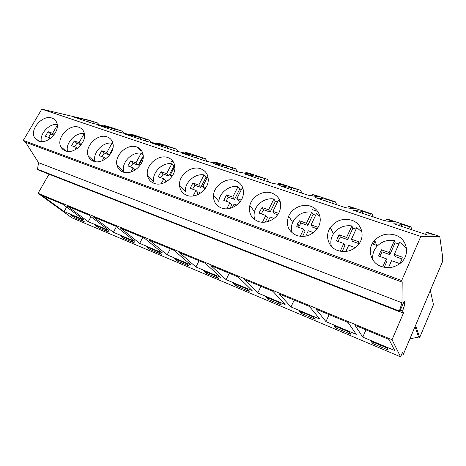 <?xml version="1.0" encoding="UTF-8"?>
<svg xmlns="http://www.w3.org/2000/svg" width="466" height="466" viewBox="0 0 466 466"><rect width="100%" height="100%" fill="white"/><g stroke="black" fill="none" stroke-linecap="round" stroke-linejoin="round"><path stroke-width="0.7" d="M49.041 174.185L38.049 193.279L71.828 217.779L400.603 356.845L402.455 352.477L403.34 354.341L442.677 261.263L442.269 258.397L442.7 257.372L439.747 236.448L420.804 236.46L401.663 280.573L402.181 282.134L401.972 302.795L399.385 311.055L399.659 311.754L404.191 301.228L404.995 303.517L402.647 310.991L403.44 313.088L392.028 339.714L400.603 356.845M99.369 124.9L97.441 122.925L90.258 120.543L41.794 109.155L23.3 140.4L25.572 142.258L38.538 162.651L37.525 169.222L38.678 170.125L399.659 311.754M401.919 353.741L403.34 354.341M38.049 193.279L392.028 339.714M64.122 211.57L83.973 219.911L62.98 204.329L42.476 195.837L64.122 211.57L66.655 207.061M80.583 219.008L70.686 214.843L74.63 217.727L84.468 221.874L80.583 219.008M238.219 276.944L210.894 265.62L226.097 279.658L252.153 290.609L238.219 276.944M246.636 288.885L233.658 283.427L236.367 285.961L249.228 291.384L246.636 288.885M179.334 252.543L195.936 266.977L220.768 277.416L205.314 263.307L179.334 252.543M203.31 270.653L206.281 273.268L218.548 278.441L215.682 275.86L203.31 270.653M309.459 306.459L279.087 293.871L290.994 306.937L319.769 319.035L309.459 306.459M301.042 313.245L315.22 319.227L313.286 316.932L298.956 310.904L301.042 313.245L301.607 312.022M285.11 304.461L272.89 291.308L244.097 279.379L257.745 292.957L285.11 304.461M265.504 296.825L267.915 299.271L281.412 304.968L279.128 302.562L265.504 296.825M115.888 226.255L93.421 216.946L113.378 232.272L135.024 241.376L115.888 226.255M123.863 238.499L134.575 243.019L131.033 240.24L120.245 235.697L123.863 238.499L124.422 237.456M108.939 230.408L88.825 215.042L67.372 206.153L88.22 221.7L108.939 230.408M108.986 232.219L105.264 229.394L94.936 225.049L98.722 227.891L108.986 232.219M167.154 254.879L190.85 264.839L174.028 250.341L149.312 240.101L167.154 254.879L170.306 248.803M186.161 263.436L174.354 258.467L177.563 261.152L189.278 266.092L186.161 263.436M120.706 228.253L139.666 243.322L162.302 252.84L144.256 238.01L120.706 228.253M161.312 254.296L157.974 251.576L146.691 246.829L150.116 249.572L161.312 254.296M335.864 327.936L350.782 334.233L349.226 332.06L334.139 325.711L335.864 327.936L336.429 326.672M348.096 322.466L316 309.168L325.955 321.633L356.263 334.372L348.096 322.466M362.781 337.11L394.743 350.548L388.976 339.405L355.016 325.332L362.781 337.11L365.961 329.87M372.509 343.401L388.23 350.03L387.1 347.997L371.198 341.304L372.509 343.401L373.08 342.096M399.717 311.626L403.44 313.088M400.37 310.1L402.647 310.991M403.457 302.929L404.995 303.517M37.525 169.222L399.385 311.055M38.538 162.651L401.972 302.795M25.572 142.258L402.181 282.134M23.3 140.4L401.663 280.573M41.794 109.155L420.804 236.46M52.064 118.108C42.959 114.391 29.579 129.024 34.461 137.429L38.596 141.082C47.363 144.949 60.836 130.94 56.625 122.383C55.734 120.292 54.213 118.865 52.064 118.108M257.954 221.356C265.812 224.484 276.693 219.305 279.728 210.912C282.204 202.401 279.6 196.442 271.917 193.04C263.337 189.854 251.92 196.303 249.846 205.436C248.425 212.956 251.127 218.263 257.954 221.356M296.656 235.522C305.381 237.887 312.488 235.243 317.963 227.589C323.02 219.521 319.239 208.914 310.63 206.24C302.533 203.293 292.019 208.086 288.675 216.16C285.675 225.043 288.338 231.491 296.656 235.522M93.445 161.154C102.386 165.04 115.795 152.533 112.819 143.103C111.968 140.016 110.063 137.936 107.104 136.87C97.726 133.095 84.34 146.475 88.179 155.813C89.117 158.388 90.87 160.17 93.445 161.154M78.917 127.265C69.655 123.507 56.246 137.604 60.685 146.481C61.617 148.584 63.172 150.052 65.351 150.873C74.234 154.764 87.707 141.408 84.031 132.396C83.129 129.868 81.428 128.156 78.917 127.265M154.06 183.336C162.884 187.076 175.833 176.969 174.867 167.067C174.459 162.354 172.129 159.191 167.876 157.584C158.498 153.897 145.409 165.145 147.425 175.164C148.136 179.136 150.349 181.857 154.06 183.336M122.972 171.96C131.901 175.799 145.153 164.37 143.074 154.619C142.363 150.815 140.249 148.264 136.719 146.965C127.3 143.213 114.001 155.65 117.042 165.389C117.927 168.576 119.902 170.766 122.972 171.96M200.7 168.768C191.468 165.197 178.746 175.012 179.515 185.084C179.859 190.052 182.293 193.466 186.819 195.324C195.435 198.912 207.9 190.344 208.232 180.563C208.378 174.733 205.867 170.801 200.7 168.768M351.661 220.22C342.889 217.96 335.759 220.441 330.26 227.664C324.662 235.755 328.274 247.335 337.699 250.539C345.516 252.887 352.325 251.04 358.121 245.005C365.6 236.705 361.931 223.336 351.661 220.22M235.33 180.575C226.365 177.173 214.197 185.346 213.556 195.149C213.224 201.318 215.84 205.593 221.402 207.982C229.691 211.36 241.464 204.481 243.182 195.184C244.254 188.06 241.638 183.185 235.33 180.575M381.305 266.494C388.312 268.748 394.743 267.595 400.585 263.022C410.663 254.984 407.301 238.662 395.226 235.074C387.304 232.837 380.46 234.567 374.699 240.264C366.725 248.442 370.132 262.748 381.305 266.494M97.441 122.925L89.396 120.583L72.213 116.552L92.524 123.327L109.318 127.195L104.471 125.587L107.751 126.344L122.645 131.284L114.502 128.913L97.819 125.092L119.075 132.175L135.309 135.822L130.247 134.144L133.416 134.855L148.98 140.016L140.726 137.621L124.614 134.022L146.872 141.443L162.477 144.839L157.188 143.085L160.234 143.749L176.509 149.149L168.15 146.72L152.673 143.377L176.014 151.159L190.914 154.281L185.375 152.44L188.287 153.052L205.325 158.702L196.85 156.25L182.101 153.192L206.595 161.358L220.709 164.166L214.902 162.238L217.657 162.797L235.516 168.715L226.93 166.234L212.991 163.49L238.732 172.07L251.955 174.54L245.862 172.519L248.448 173.008L267.181 179.218L258.484 176.707L245.46 174.313L272.54 183.342L284.767 185.427L278.359 183.307L280.759 183.72L300.436 190.245L291.629 187.711L279.623 185.701L308.16 195.219L319.262 196.879L312.523 194.642L314.707 194.98L335.398 201.842L333.353 201.557L326.48 199.273L315.628 197.706L345.737 207.743L355.57 208.931L348.475 206.578L350.42 206.822L372.212 214.051L370.423 213.859L363.177 211.459L353.618 210.376L385.434 220.983L393.846 221.635L386.361 219.154L388.032 219.3L411.012 226.919L409.515 226.837L408.682 228.73M409.515 226.837L401.873 224.297L393.77 223.762L427.438 234.986L434.248 235.045L426.343 232.423L427.712 232.458L439.747 236.448M141.885 151.182L140.895 150.844L137.598 147.308M124.643 133.427L122.645 131.284M151.042 142.351L148.98 140.016M171.016 161.172L172.566 161.702M178.635 151.706L176.509 149.149M207.51 161.539L205.325 158.702M237.625 171.698L235.516 168.715M269.057 182.183L267.181 179.218M302.055 193.18L300.436 190.245M312.523 209.688L317.754 211.482M336.737 204.743L335.398 201.842M373.231 216.911L372.212 214.051M411.682 229.732L411.012 226.919M430.351 290.429L433.45 304.682L419.68 337.506L418.59 337.064L415.037 326.672M418.59 337.064L409.899 338.823M419.68 337.506L415.59 325.355M74.63 217.727L75.183 216.737M226.097 279.658L229.272 273.233M236.367 285.961L236.932 284.802M195.936 266.977L199.099 260.733M206.281 273.268L206.846 272.144M290.994 306.937L294.174 300.127M257.745 292.957L260.925 286.351M267.915 299.271L268.486 298.083M113.378 232.272L116.413 226.668M88.22 221.7L90.986 216.69M98.722 227.891L99.275 226.878M177.563 261.152L178.123 260.057M139.666 243.322L142.8 237.404M150.116 249.572L150.675 248.506M325.955 321.633L329.142 314.614M386.361 219.154L385.539 220.989M374.938 240.887L373.429 244.254L376.656 245.39M363.177 211.459L362.344 213.282M370.423 213.859L369.585 215.694M348.475 206.578L347.817 207.993M326.48 199.273L325.647 201.044M333.353 201.557L332.52 203.339M312.523 194.642L311.975 195.79M291.629 187.711L290.79 189.429M298.158 189.878L297.325 191.602M278.359 183.307L277.893 184.256M258.484 176.707L257.651 178.379M264.7 178.769L263.867 180.447M245.862 172.519L245.448 173.323M226.93 166.234L226.097 167.859M232.854 168.197L232.016 169.834M214.902 162.238L214.535 162.937M196.85 156.25L196.023 157.828M202.5 158.125L201.667 159.71M185.375 152.44L185.049 153.052M168.15 146.72L167.317 148.258M173.538 148.508L172.711 150.058M157.188 143.085L156.891 143.627M140.726 137.621L139.899 139.118M145.875 139.328L145.048 140.837M130.247 134.144L129.979 134.622M114.502 128.913L113.681 130.375M119.43 130.55L118.609 132.018M104.471 125.587L104.227 126.024M89.396 120.583L88.581 122.01M94.115 122.15L93.34 123.513M426.343 232.423L425.516 234.346M401.873 224.297L401.04 226.185M57.184 124.428C49.14 123.42 39.511 133.841 41.34 141.617M49.116 139.346L49.944 137.919L45.365 136.27L48.056 131.668L52.641 133.299L57.283 125.337M52.641 133.299L54.167 134.657M53.8 135.134L50.736 134.045L48.505 137.4M49.944 137.919L50.491 138.396M50.736 134.045L48.056 131.668M92.093 160.531L92.734 159.984M84.375 133.742L84.253 133.626C75.719 131.96 65.188 143.12 67.535 151.386M74.968 149.883L76.372 147.419L71.572 145.689L74.28 140.965L79.086 142.666L84.253 133.626M79.086 142.666L81.224 144.646M81.078 144.839L76.861 143.336L74.601 146.778M76.372 147.419L77.426 148.374M76.861 143.336L74.28 140.965M120.304 170.48L121.346 169.525M113.034 144.221L112.021 143.202C103.021 141.414 92.227 153.046 95.006 161.585M102.205 160.747L104.093 157.38L99.054 155.568L101.78 150.71L106.825 152.493L112.021 143.202M106.825 152.493L109.265 154.858L112.859 148.421M109.265 154.858L104.244 153.075L101.955 156.611M104.093 157.38L105.671 158.877M112.65 149.277L110.192 153.687L110.576 153.827M104.244 153.075L101.78 150.71M143.173 155.382L141.175 153.25C131.89 151.392 120.968 162.966 123.717 171.803L123.84 172.239M130.911 172.018L133.194 167.836L127.9 165.931L130.649 160.933L135.944 162.815L141.175 153.25M135.944 162.815L138.251 165.168L143.213 156.069M138.251 165.168L132.979 163.292L130.666 166.927M133.194 167.836L135.315 169.95M143.19 157.258L139.48 164.067L140.709 164.504M139.48 164.067L140.382 164.993M132.979 163.292L130.649 160.933M174.814 166.397L173.923 166.216L171.814 163.816C162.634 161.982 151.875 172.49 153.687 181.548L154.135 183.365M161.172 183.744L163.793 178.833L158.224 176.83L160.986 171.686L166.554 173.661L171.814 163.816M166.554 173.661L168.709 175.997L173.923 166.216M168.709 175.997L163.164 174.028L160.828 177.767M165.389 182.229L165.972 181.14L163.793 178.833M174.82 166.444L170.276 174.977L172.437 175.74M168.209 180.418L167.515 180.167L166.875 181.367M170.276 174.977L171.814 176.666M163.164 174.028L160.986 171.686M207.294 177.604L205.989 177.319L204.056 174.936C195.097 173.154 184.635 182.369 185.311 191.439L179.515 185.084M193.099 195.988L196.005 190.408L190.14 188.299L192.907 182.998L198.778 185.078L204.056 174.936M198.778 185.078L200.759 187.396L205.989 177.319M200.759 187.396L194.922 185.322L192.563 189.167M196.763 195.091L198.009 192.691L196.005 190.408M207.883 176.468L202.693 186.464L204.999 188.905M202.693 186.464L205.885 187.594M201.562 192.406L199.92 191.811L198.65 194.264M194.922 185.322L192.907 182.998M241.487 189.417L239.774 189.01L238.033 186.65C229.423 184.961 219.416 192.691 218.822 201.463L213.556 195.149M243.036 188.608L242.163 188.078L236.868 198.574L241.202 200.106M226.82 208.803L229.954 202.605L223.767 200.38L226.546 194.916L232.738 197.106L238.033 186.65M232.738 197.106L234.526 199.401L239.774 189.01M234.526 199.401L228.375 197.217L225.993 201.184M230 208.354L231.765 204.865L229.954 202.605M236.868 198.574L238.633 200.863L240.305 201.458M236.786 205.057L234.083 204.091L232.301 207.626M228.375 197.217L226.546 194.916M277.579 201.9L275.412 201.347L273.886 199.011C265.754 197.438 256.376 203.601 254.512 211.704C253.83 214.488 253.935 217.168 254.832 219.736M280.34 201.935L278.254 200.52L272.948 211.354L278.546 213.341M262.469 222.241L265.795 215.484L259.259 213.137L259.492 212.047L262.043 207.492L268.579 209.811L273.886 199.011M268.579 209.811L270.152 212.071L275.412 201.347M270.152 212.071L263.657 209.764L261.251 213.853M265.218 222.131L267.385 217.709L265.795 215.484M272.948 211.354L274.486 213.614L277.637 214.733M274.031 218.443L270.158 217.051L267.95 221.56M263.657 209.764L262.043 207.492M315.721 215.1L313.053 214.377L311.777 212.077C303.104 211.244 296.731 214.675 292.66 222.375C291.174 225.894 290.976 229.377 292.065 232.831M319.915 216.352L316.397 213.673L311.09 224.868L318.097 227.356M300.221 236.373L303.681 229.097L296.766 226.616L297.628 223.68L299.556 220.785L306.471 223.231L311.777 212.077M306.471 223.231L307.793 225.457L313.053 214.377M307.793 225.457L300.925 223.016L298.502 227.239M302.55 236.495L305.026 231.282L303.681 229.097M311.09 224.868L312.377 227.088L317.177 228.794M313.478 232.621L308.3 230.757L305.743 236.151M300.925 223.016L299.556 220.785M356.1 229.086L352.884 228.165L351.888 225.911C344.147 224.944 338.007 227.577 333.458 233.804C330.947 237.794 330.254 241.97 331.373 246.322M361.954 232.074L356.781 227.594L351.481 239.18L358.931 241.819L358.016 245.128M340.238 251.256L343.797 243.514L336.469 240.881L338.281 236.093L339.26 234.852L346.588 237.444L351.888 225.911M346.588 237.444L347.63 239.623L352.884 228.165M347.63 239.623L340.355 237.037L337.914 241.4M342.166 251.529L344.863 245.646L343.797 243.514M351.481 239.18L352.488 241.353L358.604 243.526M355.331 247.662L348.69 245.273L345.848 251.483M340.355 237.037L339.26 234.852M398.913 243.928L395.098 242.78L394.411 240.573C387.543 239.565 381.741 241.475 377.006 246.31C373.441 250.388 372.095 254.984 372.963 260.098M406.626 249.38C405.053 246.368 402.711 244.027 399.607 242.361L394.323 254.36L402.234 257.162C402.024 259.533 401.098 261.647 399.461 263.517L391.545 260.675L388.475 267.641M382.737 266.96L386.349 258.805L378.573 256.009L381.351 249.764L389.127 252.52L394.411 240.573M389.127 252.52L389.856 254.64L395.098 242.78M389.856 254.64L382.143 251.896L379.679 256.411M384.258 267.309L387.1 260.878L386.349 258.805M394.323 254.36L395.011 256.475L401.937 258.933M382.143 251.896L381.351 249.764M38.917 141.198L34.461 137.429M254.512 211.704L249.846 205.436M292.66 222.375L288.675 216.16M94.318 161.428L88.179 155.813M65.904 151.06L60.685 146.481M153.687 181.548L147.425 175.164M123.717 171.803L117.042 165.389M333.458 233.804L330.26 227.664M377.006 246.31L374.699 240.264M260.645 213.638L259.492 212.047M299.015 225.888L297.628 223.68M339.388 238.266L338.281 236.093"/></g></svg>

